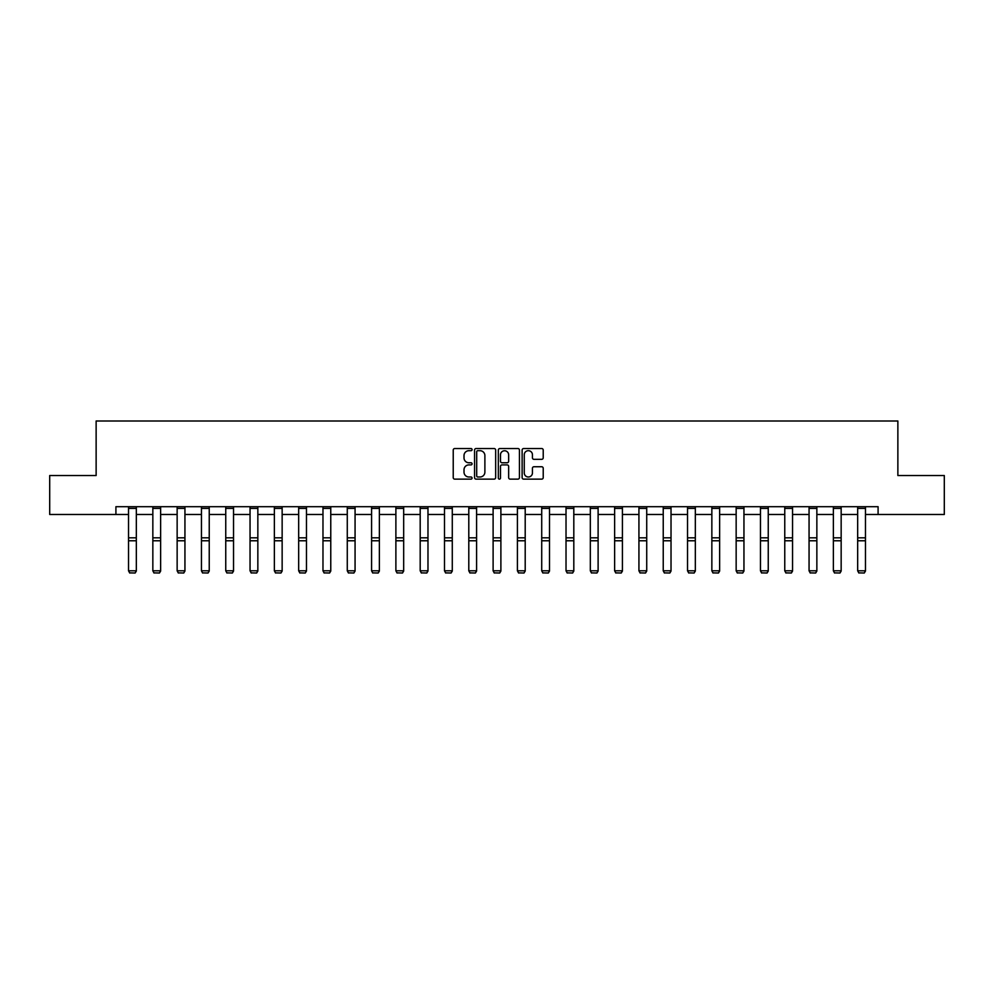 <?xml version="1.0" encoding="UTF-8"?>
<svg xmlns="http://www.w3.org/2000/svg" width="994" height="994" viewBox="0 0 994 994"><rect width="100%" height="100%" fill="white"/><g stroke="black" fill="none" stroke-linecap="round" stroke-linejoin="round"><path stroke-width="1.49" d="M472.075 449.623A1.069 1.069 0 0 0 471.007 448.542L454.755 448.542A1.528 1.528 0 0 0 453.227 450.083L453.227 477.605A1.528 1.528 0 0 0 454.755 479.133L471.007 479.133A1.069 1.069 0 0 0 472.075 478.064A1.069 1.069 0 0 0 471.007 476.996L468.895 476.996A4.895 4.895 0 0 1 464.012 472.1L464.012 469.802A4.895 4.895 0 0 1 468.895 464.906L471.007 464.906A1.069 1.069 0 0 0 472.075 463.838A1.069 1.069 0 0 0 471.007 462.769L468.895 462.769A4.895 4.895 0 0 1 464.012 457.874L464.012 455.587A4.895 4.895 0 0 1 468.895 450.692L471.007 450.692A1.069 1.069 0 0 0 472.075 449.623M541.693 459.327A1.528 1.528 0 0 0 543.221 457.799L543.221 450.083A1.528 1.528 0 0 0 541.693 448.542L523.652 448.542A1.528 1.528 0 0 0 522.123 450.083L522.123 477.605A1.528 1.528 0 0 0 523.652 479.133L541.693 479.133A1.528 1.528 0 0 0 543.221 477.605L543.221 468.273A1.528 1.528 0 0 0 541.693 466.745L533.964 466.745A1.528 1.528 0 0 0 532.436 468.273L532.436 472.908A4.088 4.088 0 0 1 528.348 476.996A4.088 4.088 0 0 1 524.26 472.908L524.26 454.78A4.088 4.088 0 0 1 528.348 450.692A4.088 4.088 0 0 1 532.436 454.78L532.436 457.799A1.528 1.528 0 0 0 533.964 459.327L541.693 459.327M115.913 514.482L49.7 514.482L49.7 475.53L96.132 475.53L96.132 420.996L897.868 420.996L897.868 475.53L944.3 475.53L944.3 514.482L878.087 514.482L878.087 506.691L115.913 506.691L115.913 514.482L128.537 514.482M495.658 450.083A1.528 1.528 0 0 0 494.13 448.542L476.089 448.542A1.528 1.528 0 0 0 474.56 450.083L474.56 477.605A1.528 1.528 0 0 0 476.089 479.133L494.13 479.133A1.528 1.528 0 0 0 495.658 477.605L495.658 450.083M499.87 448.542L517.911 448.542A1.528 1.528 0 0 1 519.44 450.083L519.44 477.605A1.528 1.528 0 0 1 517.911 479.133L510.195 479.133A1.528 1.528 0 0 1 508.655 477.605L508.655 466.447A1.528 1.528 0 0 0 507.126 464.906L502.007 464.906A1.528 1.528 0 0 0 500.479 466.447L500.479 478.064A1.069 1.069 0 0 1 499.41 479.133A1.069 1.069 0 0 1 498.342 478.064L498.342 450.083A1.528 1.528 0 0 1 499.87 448.542M136.327 514.482L152.84 514.482M160.63 514.482L177.143 514.482M184.934 514.482L201.447 514.482M209.237 514.482L225.75 514.482M233.54 514.482L250.053 514.482M257.844 514.482L274.369 514.482M282.147 514.482L298.672 514.482M306.463 514.482L322.975 514.482M330.766 514.482L347.279 514.482M355.069 514.482L371.582 514.482M379.373 514.482L395.885 514.482M403.676 514.482L420.189 514.482M427.979 514.482L444.492 514.482M452.282 514.482L468.795 514.482M476.586 514.482L493.111 514.482M500.889 514.482L517.414 514.482M525.205 514.482L541.718 514.482M549.508 514.482L566.021 514.482M573.811 514.482L590.324 514.482M598.115 514.482L614.627 514.482M622.418 514.482L638.931 514.482M646.721 514.482L663.234 514.482M671.025 514.482L687.537 514.482M695.328 514.482L711.853 514.482M719.631 514.482L736.156 514.482M743.947 514.482L760.46 514.482M768.25 514.482L784.763 514.482M792.553 514.482L809.066 514.482M816.857 514.482L833.37 514.482M841.16 514.482L857.673 514.482M865.463 514.482L878.087 514.482M477.766 450.692A1.069 1.069 0 0 0 476.698 451.761L476.698 475.927A1.069 1.069 0 0 0 477.766 476.996L479.99 476.996A4.895 4.895 0 0 0 484.886 472.1L484.886 455.587A4.895 4.895 0 0 0 479.99 450.692L477.766 450.692M508.655 454.854A4.088 4.088 0 0 0 504.567 450.767A4.088 4.088 0 0 0 500.479 454.854L500.479 461.241A1.528 1.528 0 0 0 502.007 462.769L507.126 462.769A1.528 1.528 0 0 0 508.655 461.241L508.655 454.854M136.327 508.394L128.537 508.394L128.537 506.716L136.327 506.716L136.327 571.065L135.159 573.004L129.705 572.892L135.159 573.004M129.705 573.004L128.537 570.792L136.327 570.792L135.159 572.892M128.537 508.394L128.537 570.792L129.705 572.892M160.63 508.394L152.84 508.394L152.84 506.716L160.63 506.716L160.63 571.065L159.462 573.004L154.008 572.892L159.462 573.004M154.008 573.004L152.84 570.792L160.63 570.792L159.462 572.892M152.84 508.394L152.84 570.792L154.008 572.892M184.934 508.394L177.143 508.394L177.143 506.716L184.934 506.716L184.934 571.065L183.766 573.004L178.311 572.892L183.766 573.004M178.311 573.004L177.143 570.792L184.934 570.792L183.766 572.892M177.143 508.394L177.143 570.792L178.311 572.892M209.237 508.394L201.447 508.394L201.447 506.716L209.237 506.716L209.237 571.065L208.069 573.004L202.614 572.892L208.069 573.004M202.614 573.004L201.447 570.792L209.237 570.792L208.069 572.892M201.447 508.394L201.447 570.792L202.614 572.892M233.54 508.394L225.75 508.394L225.75 506.716L233.54 506.716L233.54 571.065L232.372 573.004L226.918 572.892L232.372 573.004M226.918 573.004L225.75 570.792L233.54 570.792L232.372 572.892M225.75 508.394L225.75 570.792L226.918 572.892M257.844 508.394L250.053 508.394L250.053 506.716L257.844 506.716L257.844 571.065L256.676 573.004L251.221 572.892L256.676 573.004M251.221 573.004L250.053 570.792L257.844 570.792L256.676 572.892M250.053 508.394L250.053 570.792L251.221 572.892M282.147 508.394L274.369 508.394L274.369 506.716L282.147 506.716L282.147 571.065L280.979 573.004L275.537 572.892L280.979 573.004M275.537 573.004L274.369 570.792L282.147 570.792L280.979 572.892M274.369 508.394L274.369 570.792L275.537 572.892M306.463 508.394L298.672 508.394L298.672 506.716L306.463 506.716L306.463 571.065L305.295 573.004L299.84 572.892L305.295 573.004M299.84 573.004L298.672 570.792L306.463 570.792L305.295 572.892M298.672 508.394L298.672 570.792L299.84 572.892M330.766 508.394L322.975 508.394L322.975 506.716L330.766 506.716L330.766 571.065L329.598 573.004L324.143 572.892L329.598 573.004M324.143 573.004L322.975 570.792L330.766 570.792L329.598 572.892M322.975 508.394L322.975 570.792L324.143 572.892M355.069 508.394L347.279 508.394L347.279 506.716L355.069 506.716L355.069 571.065L353.901 573.004L348.447 572.892L353.901 573.004M348.447 573.004L347.279 570.792L355.069 570.792L353.901 572.892M347.279 508.394L347.279 570.792L348.447 572.892M379.373 508.394L371.582 508.394L371.582 506.716L379.373 506.716L379.373 571.065L378.205 573.004L372.75 572.892L378.205 573.004M372.75 573.004L371.582 570.792L379.373 570.792L378.205 572.892M371.582 508.394L371.582 570.792L372.75 572.892M403.676 508.394L395.885 508.394L395.885 506.716L403.676 506.716L403.676 571.065L402.508 573.004L397.053 572.892L402.508 573.004M397.053 573.004L395.885 570.792L403.676 570.792L402.508 572.892M395.885 508.394L395.885 570.792L397.053 572.892M427.979 508.394L420.189 508.394L420.189 506.716L427.979 506.716L427.979 571.065L426.811 573.004L421.357 572.892L426.811 573.004M421.357 573.004L420.189 570.792L427.979 570.792L426.811 572.892M420.189 508.394L420.189 570.792L421.357 572.892M452.282 508.394L444.492 508.394L444.492 506.716L452.282 506.716L452.282 571.065L451.114 573.004L445.66 572.892L451.114 573.004M445.66 573.004L444.492 570.792L452.282 570.792L451.114 572.892M444.492 508.394L444.492 570.792L445.66 572.892M476.586 508.394L468.795 508.394L468.795 506.716L476.586 506.716L476.586 571.065L475.418 573.004L469.963 572.892L475.418 573.004M469.963 573.004L468.795 570.792L476.586 570.792L475.418 572.892M468.795 508.394L468.795 570.792L469.963 572.892M500.889 508.394L493.111 508.394L493.111 506.716L500.889 506.716L500.889 571.065L499.721 573.004L494.279 572.892L499.721 573.004M494.279 573.004L493.111 570.792L500.889 570.792L499.721 572.892M493.111 508.394L493.111 570.792L494.279 572.892M525.205 508.394L517.414 508.394L517.414 506.716L525.205 506.716L525.205 571.065L524.037 573.004L518.582 572.892L524.037 573.004M518.582 573.004L517.414 570.792L525.205 570.792L524.037 572.892M517.414 508.394L517.414 570.792L518.582 572.892M549.508 508.394L541.718 508.394L541.718 506.716L549.508 506.716L549.508 571.065L548.34 573.004L542.886 572.892L548.34 573.004M542.886 573.004L541.718 570.792L549.508 570.792L548.34 572.892M541.718 508.394L541.718 570.792L542.886 572.892M573.811 508.394L566.021 508.394L566.021 506.716L573.811 506.716L573.811 571.065L572.643 573.004L567.189 572.892L572.643 573.004M567.189 573.004L566.021 570.792L573.811 570.792L572.643 572.892M566.021 508.394L566.021 570.792L567.189 572.892M598.115 508.394L590.324 508.394L590.324 506.716L598.115 506.716L598.115 571.065L596.947 573.004L591.492 572.892L596.947 573.004M591.492 573.004L590.324 570.792L598.115 570.792L596.947 572.892M590.324 508.394L590.324 570.792L591.492 572.892M622.418 508.394L614.627 508.394L614.627 506.716L622.418 506.716L622.418 571.065L621.25 573.004L615.795 572.892L621.25 573.004M615.795 573.004L614.627 570.792L622.418 570.792L621.25 572.892M614.627 508.394L614.627 570.792L615.795 572.892M646.721 508.394L638.931 508.394L638.931 506.716L646.721 506.716L646.721 571.065L645.553 573.004L640.099 572.892L645.553 573.004M640.099 573.004L638.931 570.792L646.721 570.792L645.553 572.892M638.931 508.394L638.931 570.792L640.099 572.892M671.025 508.394L663.234 508.394L663.234 506.716L671.025 506.716L671.025 571.065L669.857 573.004L664.402 572.892L669.857 573.004M664.402 573.004L663.234 570.792L671.025 570.792L669.857 572.892M663.234 508.394L663.234 570.792L664.402 572.892M695.328 508.394L687.537 508.394L687.537 506.716L695.328 506.716L695.328 571.065L694.16 573.004L688.705 572.892L694.16 573.004M688.705 573.004L687.537 570.792L695.328 570.792L694.16 572.892M687.537 508.394L687.537 570.792L688.705 572.892M719.631 508.394L711.853 508.394L711.853 506.716L719.631 506.716L719.631 571.065L718.463 573.004L713.021 572.892L718.463 573.004M713.021 573.004L711.853 570.792L719.631 570.792L718.463 572.892M711.853 508.394L711.853 570.792L713.021 572.892M743.947 508.394L736.156 508.394L736.156 506.716L743.947 506.716L743.947 571.065L742.779 573.004L737.324 572.892L742.779 573.004M737.324 573.004L736.156 570.792L743.947 570.792L742.779 572.892M736.156 508.394L736.156 570.792L737.324 572.892M768.25 508.394L760.46 508.394L760.46 506.716L768.25 506.716L768.25 571.065L767.082 573.004L761.628 572.892L767.082 573.004M761.628 573.004L760.46 570.792L768.25 570.792L767.082 572.892M760.46 508.394L760.46 570.792L761.628 572.892M792.553 508.394L784.763 508.394L784.763 506.716L792.553 506.716L792.553 571.065L791.386 573.004L785.931 572.892L791.386 573.004M785.931 573.004L784.763 570.792L792.553 570.792L791.386 572.892M784.763 508.394L784.763 570.792L785.931 572.892M816.857 508.394L809.066 508.394L809.066 506.716L816.857 506.716L816.857 571.065L815.689 573.004L810.234 572.892L815.689 573.004M810.234 573.004L809.066 570.792L816.857 570.792L815.689 572.892M809.066 508.394L809.066 570.792L810.234 572.892M841.16 508.394L833.37 508.394L833.37 506.716L841.16 506.716L841.16 571.065L839.992 573.004L834.538 572.892L839.992 573.004M834.538 573.004L833.37 570.792L841.16 570.792L839.992 572.892M833.37 508.394L833.37 570.792L834.538 572.892M865.463 508.394L857.673 508.394L857.673 506.716L865.463 506.716L865.463 571.065L864.295 573.004L858.841 572.892L864.295 573.004M858.841 573.004L857.673 570.792L865.463 570.792L864.295 572.892M857.673 508.394L857.673 570.792L858.841 572.892M136.327 537.829L128.537 537.829M136.327 540.773L128.537 540.773M160.63 537.829L152.84 537.829M160.63 540.773L152.84 540.773M184.934 537.829L177.143 537.829M184.934 540.773L177.143 540.773M209.237 537.829L201.447 537.829M209.237 540.773L201.447 540.773M233.54 537.829L225.75 537.829M233.54 540.773L225.75 540.773M257.844 537.829L250.053 537.829M257.844 540.773L250.053 540.773M282.147 537.829L274.369 537.829M282.147 540.773L274.369 540.773M306.463 537.829L298.672 537.829M306.463 540.773L298.672 540.773M330.766 537.829L322.975 537.829M330.766 540.773L322.975 540.773M355.069 537.829L347.279 537.829M355.069 540.773L347.279 540.773M379.373 537.829L371.582 537.829M379.373 540.773L371.582 540.773M403.676 537.829L395.885 537.829M403.676 540.773L395.885 540.773M427.979 537.829L420.189 537.829M427.979 540.773L420.189 540.773M452.282 537.829L444.492 537.829M452.282 540.773L444.492 540.773M476.586 537.829L468.795 537.829M476.586 540.773L468.795 540.773M500.889 537.829L493.111 537.829M500.889 540.773L493.111 540.773M525.205 537.829L517.414 537.829M525.205 540.773L517.414 540.773M549.508 537.829L541.718 537.829M549.508 540.773L541.718 540.773M573.811 537.829L566.021 537.829M573.811 540.773L566.021 540.773M598.115 537.829L590.324 537.829M598.115 540.773L590.324 540.773M622.418 537.829L614.627 537.829M622.418 540.773L614.627 540.773M646.721 537.829L638.931 537.829M646.721 540.773L638.931 540.773M671.025 537.829L663.234 537.829M671.025 540.773L663.234 540.773M695.328 537.829L687.537 537.829M695.328 540.773L687.537 540.773M719.631 537.829L711.853 537.829M719.631 540.773L711.853 540.773M743.947 537.829L736.156 537.829M743.947 540.773L736.156 540.773M768.25 537.829L760.46 537.829M768.25 540.773L760.46 540.773M792.553 537.829L784.763 537.829M792.553 540.773L784.763 540.773M816.857 537.829L809.066 537.829M816.857 540.773L809.066 540.773M841.16 537.829L833.37 537.829M841.16 540.773L833.37 540.773M865.463 537.829L857.673 537.829M865.463 540.773L857.673 540.773"/></g></svg>
